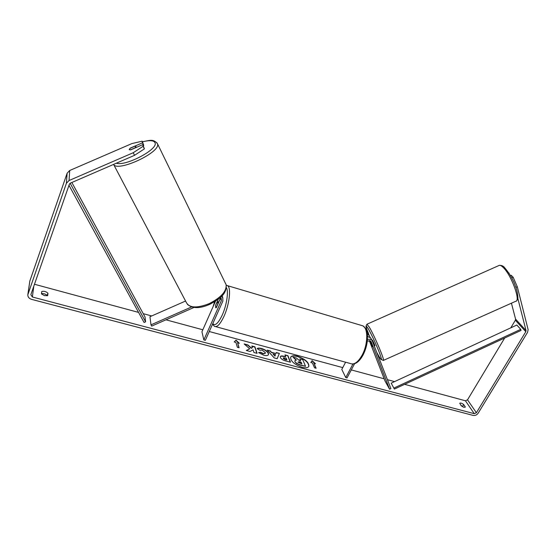 <?xml version="1.0" encoding="UTF-8"?>
<svg xmlns="http://www.w3.org/2000/svg" width="556" height="556" viewBox="0 0 556 556"><rect width="100%" height="100%" fill="white"/><g stroke="black" fill="none" stroke-linecap="round" stroke-linejoin="round"><path stroke-width="0.83" d="M370.345 340.863L372.562 346.576L371.165 344.074M367.53 336.582L370.567 337.763L371.081 338.625M369.281 340.536L385.051 381.068L389.582 389.2L390.903 388.609L372.089 340.411C370.928 339.216 369.386 338.931 367.46 339.556M389.582 389.2L371.234 341.884L370.894 341.315L367.328 340.96M368.162 333.565L366.995 332.134M367.745 336.582L367.509 335.963M354.575 363.721L347.041 377.913L345.762 377.573L352.942 364.02M345.603 362.206L341.801 369.427L345.762 377.573M370.115 337.332L369.142 335.303L367.363 334.239M371.144 344.081L369.803 340.626M368.002 336.255L367.495 335.796M221.503 296.369L222.789 297.814L222.845 301.157L205.331 340.328L203.844 339.931L221.337 300.726L221.302 298.509L220.357 297.474M222.407 297.224L222.205 295.632M218.265 299.232L215.652 305.112L215.721 307.788L216.34 307.6L220.697 297.738M193.87 307.503L151.698 326.101L150.989 324.843L149.946 316.725L185.565 301.039M215.513 301.185L201.946 331.779L203.844 339.931M220.635 297.682L218.73 301.971M150.989 324.843L191.452 307.002M135.928 146.617L135.094 147.833L130.278 149.918L129.214 149.55L130.062 148.313L134.851 146.242L135.928 146.61L136.338 147.416M302.061 367.28C305.661 368.142 307.92 367.836 308.844 366.355C309.046 362.449 305.279 359.093 297.543 356.271C293.909 355.367 291.615 355.673 290.663 357.181C290.454 361.073 294.256 364.437 302.061 367.28M308.775 366.48C308.782 362.575 305.001 359.252 297.418 356.514C293.902 355.638 291.629 355.903 290.607 357.306M41.464 293.902L44.494 295.653L47.712 295.57L47.941 293.2C45.995 291.469 43.924 290.913 41.728 291.539L41.464 293.902M463.912 407.305L461.292 405.852L459.756 403.253C460.556 402.746 461.869 403.176 463.69 404.546L465.296 406.922L463.912 407.305M249.72 348.8L246.315 350.488L250.054 351.482L253.084 349.849L253.96 352.518L257.087 353.345L254.919 346.819L251.826 345.985L252.375 347.66L251.472 348.091L247.872 344.928L244.133 343.921L249.72 348.8L246.572 350.558M271.669 352.358L275.908 353.491L276.249 352.553L279.362 353.387L277.166 358.683L274.233 357.904L267.214 350.127L270.459 350.996L271.543 352.601L275.908 353.491M517.824 298.322L526.025 330.577L525.802 331.717L476.395 412.719L474.261 413.678L32.373 297.001L30.851 294.666L69.347 184.265L70.487 183.077L134.545 155.319L133.231 152.726L143.107 146.291L144.393 148.876L134.545 155.319M504.674 338.013L467.52 399.833L465.435 400.772L404.622 384.328M394.565 381.611L387.456 379.692M384.168 378.803L351.288 369.914M342.76 367.606L209.271 331.522M202.836 329.777L165.959 319.811M151.698 315.954L143.239 313.667M138.562 312.402L34.479 284.262M234.208 341.947L236.022 340.133L239.323 343.323L237.62 342.864L239.087 347.757L237.363 347.298L235.918 342.406L234.208 341.947M313.98 363.36L315.551 363.784L312.104 360.642L310.832 362.512L312.409 362.936L314.536 367.829L316.121 368.253L313.98 363.36L315.857 368.183M280.398 357.459L280.356 356.521C280.787 355.84 282.066 355.777 284.179 356.34L285.666 356.737L284.95 354.888L287.938 355.694L290.496 362.22L285.819 360.983C282.907 360.163 281.1 358.988 280.398 357.459M257.157 348.633C257.796 347.98 259.27 347.931 261.577 348.494C265.094 349.571 267.387 351.197 268.458 353.373L268.472 354.665C267.922 355.666 266.366 355.861 263.794 355.249L258.568 352.608L260.542 352.17L263.245 353.588L265.309 353.268L265.295 352.546L262.05 350.099L259.805 350.217L257.157 348.633M511.708 277.896L513.16 277.249L517.302 286.75L528.117 329.632L527.595 332.293L478.167 413.184C476.846 414.991 475.192 415.742 473.198 415.429L31.546 299.35C29.065 298.544 27.814 297.029 27.807 294.812L66.386 183.306L69.041 180.533L133.231 152.726M460.792 405.115L463.148 407.034M47.086 295.813L47.121 295.5C45.627 294.027 43.75 293.401 41.492 293.617M144.393 148.876L142.809 144.616L130.681 149.87L129.214 149.55L130.431 148.035L142.482 142.816L142.19 141.182L131.932 143.566L69.702 170.497L69.041 180.533M142.809 144.616L143.107 146.291M142.19 141.182L143.761 145.373L142.482 142.816M143.761 145.373L143.288 145.582M510.443 275.609L511.193 275.276L513.16 277.249M511.43 303.194L515.572 319.102L515.363 320.228L510.79 327.831M27.869 294.381L29.815 281.107L67.13 173.201L69.702 170.497M508.962 273.191L508.664 272.732M509.157 273.503L509.067 273.142M517.302 286.75L515.864 287.389M463.69 404.546L462.648 406.29M465.296 406.922L465.052 407.326M47.941 293.2L47.121 295.5M305.522 366.272L300.316 365.174L296.501 363.52L294.93 361.727L295 360.573L296.445 360.045L292.977 357.098L296.404 358.015L299.357 360.559L300.657 360.907L299.844 358.94L302.784 359.732L305.522 366.272L300.435 364.924L296.626 363.27L294.923 361.713L294.944 360.705M300.4 360.837L299.844 358.94M296.056 360.059L292.977 357.098M234.312 341.975L236.022 340.133M235.904 340.383L238.795 343.177M238.878 347.702L237.62 342.864M314.995 363.631L311.979 360.886L310.867 362.526M275.491 354.638L273.045 353.977L274.935 356.153L275.491 354.638M274.935 356.153L273.045 353.977M276.158 352.81L279.362 353.387M279.237 353.637L277.145 358.683M267.547 350.495L270.459 350.996M270.334 351.246L271.543 352.601M283.345 357.981L283.261 358.411L286.882 359.885L286.215 358.154L283.372 357.835L283.268 358.425L285.346 359.753L286.882 359.885M280.307 356.653C280.829 356.083 282.08 356.062 284.06 356.591L285.666 356.737M285.068 355.201L287.938 355.694M287.813 355.937L290.253 362.158M252.375 347.66L251.354 348.341L247.754 345.179L244.605 344.331M256.865 353.289L254.801 347.069L251.931 346.298M257.296 348.716C257.984 348.216 259.367 348.223 261.459 348.744C264.976 349.821 267.269 351.448 268.333 353.623L268.402 354.791M258.783 352.782L260.542 352.17M260.423 352.421L263.127 353.838L265.233 353.387M298.002 362.151L301.894 363.902L301.241 362.324L299.281 361.803L298.002 362.151M301.637 363.832L301.116 362.568L297.96 361.984M370.087 341.294L372.541 346.708L370.087 341.294M372.534 340.175L374.987 345.617L374.39 345.888M217.271 301.72L217.716 301.679L217.876 303.889L216.159 307.746L215.721 307.788L215.561 305.571L217.271 301.72M391.195 383.167L516.844 325.031L520.743 329.354L521.042 330.438L394.378 389.075L391.195 383.167L394.378 389.075M520.743 329.354L393.954 388.039M68.979 185.315L144.08 322.48L145.602 321.834L145.033 316.969L71.849 182.486M70.146 183.258L145.602 321.834M69.576 183.807L70.126 183.584M370.935 341.37L371.234 341.884M220.565 298.099L221.337 300.726M113.514 164.43C117.677 172.402 160.587 152.441 157.577 144.004L156.799 142.614M142.503 141.808C149.918 139.987 154.116 140.383 155.096 142.996C157.939 149.515 125.573 166.515 116.35 163.2M225.458 283.282L226.153 284.783C226.639 291.309 220.982 297.599 209.188 303.645C196.984 308.358 189.387 308.003 186.385 302.589L113.723 164.666M465.435 400.772L474.261 413.678M33.777 286.284L32.373 297.001M467.52 399.833L476.395 412.719M515.363 320.228L525.802 331.717M515.572 319.102L526.025 330.577M29.815 281.107L28.002 293.909M67.13 173.201L66.386 183.306M383.432 360.385L515.662 301.303C520.986 301.373 511.437 275.15 503.277 267.533C501.637 265.9 500.33 265.163 499.364 265.33L498.801 265.58M366.939 324.231L369.309 327.157C374.702 336.074 385.51 361.921 383.265 360.455L380.7 359.148M377.177 353.088L379.039 356.542C382.097 361.622 382.215 360.316 379.387 352.615C375.738 343.462 372.068 335.567 368.378 328.916C365.292 324.002 365.466 325.976 368.885 334.851C367.447 329.235 364.472 327.317 367.099 324.169L499.364 265.33C501.665 265.295 503.388 266.039 504.549 267.568C509.762 273.816 513.341 279.883 515.28 285.784C516.642 288.731 517.511 292.664 517.9 297.578C517.615 299.531 517.031 300.706 516.149 301.102M215.742 326.65L350.294 363.492C354.075 365.077 358.015 362.31 362.095 355.194C367.982 344.588 368.308 328.429 362.908 325.865L360.997 325.302M226.403 285.332L227.668 285.728C231.331 287.841 229.357 304.785 223.915 316.468C220.169 324.322 217.014 327.595 214.435 326.296L212.531 324.217M212.781 323.661C215.082 326.212 218.216 323.404 222.171 315.231C226.66 305.508 228.78 291.427 226.417 287.716M214.609 301.755L213.344 306.078M370.567 337.763L372.089 340.411M367.648 332.71L369.142 335.303M222.157 295.681L222.789 297.814M187.407 304.41C192.703 308.775 200.341 308.663 210.314 304.062C219.266 298.815 226.869 294.61 226.153 284.783L157.487 143.747C153.213 138.402 149.342 140.668 142.461 141.717M372.075 340.376L372.555 340.168M226.299 285.318L362.908 325.865C368.35 330.459 367.05 333.35 367.481 339.153C367.071 344.789 365.584 350.106 363.005 355.103C359.628 361.205 355.986 364.166 352.066 363.999M217.716 301.679L218.835 301.998M214.519 301.811L213.184 306.439"/></g></svg>
